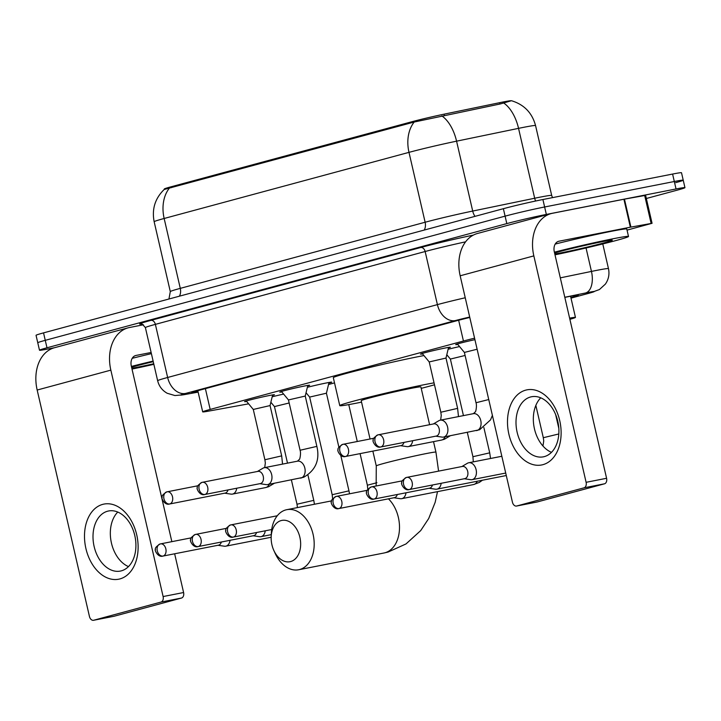 <?xml version="1.0" encoding="UTF-8"?>
<svg xmlns="http://www.w3.org/2000/svg" width="721" height="721" viewBox="0 0 721 721"><rect width="100%" height="100%" fill="white"/><g stroke="black" fill="none" stroke-linecap="round" stroke-linejoin="round"><path stroke-width="1.08" d="M457.772 344.413A15.312 0.532 -13 0 1 455.717 344.611A15.312 0.532 -13 0 1 474.914 339.654M422.587 353.912A15.312 0.532 -13 0 1 420.532 354.119A15.312 0.532 -13 0 1 429.437 351.56A15.312 0.532 -13 0 1 445.614 347.928A15.312 0.532 -13 0 1 450.364 347.225A15.312 0.532 -13 0 1 448.435 347.946M281.839 391.927A15.312 0.532 -13 0 1 279.784 392.125A15.312 0.532 -13 0 1 288.697 389.565A15.312 0.532 -13 0 1 304.866 385.942A15.312 0.532 -13 0 1 309.624 385.239A15.312 0.532 -13 0 1 307.687 385.96M246.654 401.426A15.312 0.532 -13 0 1 244.599 401.633A15.312 0.532 -13 0 1 253.504 399.074A15.312 0.532 -13 0 1 269.681 395.441A15.312 0.532 -13 0 1 274.431 394.738A15.312 0.532 -13 0 1 272.502 395.459M448.111 349.279A16.286 0.568 -13 0 1 459.547 346.567M307.362 387.294A16.286 0.568 -13 0 1 326.694 382.905A16.286 0.568 -13 0 1 331.75 382.157A16.286 0.568 -13 0 1 328.848 383.166M272.178 396.793A16.286 0.568 -13 0 1 283.614 394.081M511.054 100.742A25.839 0.901 167 0 0 499.698 102.67L444.082 114.17A25.839 0.901 167 0 0 411.961 121.723L171.048 186.793A25.839 0.901 167 0 0 164.307 188.983L164.397 189.353M474.571 338.185A28.705 1 167 0 0 463.441 341.024L210.181 409.42A28.705 1 167 0 0 202.691 411.862A28.705 1 167 0 0 208.342 411.168L248.646 403.832M569.887 319.313A28.705 1 167 0 0 575.457 317.402A28.705 1 167 0 0 569.617 318.132M328.524 384.5L334.517 382.887M503.7 103.013A33.49 18.422 78.3 0 1 518.543 128.356A38.276 1.334 167 0 1 523.671 127.32A38.276 1.334 167 0 1 535.559 125.571C532.116 112.827 524.086 104.536 511.459 100.715L500.329 103.941L414.205 122.029L164.181 189.488C155.051 198.428 151.716 209.18 154.159 221.735L170.3 291.608A38.276 1.334 -13 0 1 180.286 288.364L425.129 222.239A38.276 1.334 -13 0 1 472.706 211.055L534.676 198.239A38.276 1.334 -13 0 1 539.804 197.203A38.276 1.334 -13 0 1 551.691 195.454L552.493 197.644M54.544 347.711L48.406 348.91A28.705 1 -13 0 1 39.493 350.226L37.771 342.772A28.705 1 -13 0 1 45.261 340.33L505.097 216.147A28.705 1 -13 0 1 544.625 206.981L674.315 181.512A28.705 1 -13 0 1 683.229 180.196L681.507 172.743A28.705 1 -13 0 0 672.594 174.058L542.904 199.519A28.705 1 -13 0 0 503.375 208.693L43.539 332.877A28.705 1 -13 0 0 36.05 335.319L37.771 342.772A28.705 1 -13 0 1 45.261 340.33L505.097 216.147A28.705 1 -13 0 1 544.625 206.981L674.315 181.512A28.705 1 -13 0 1 683.229 180.196A28.705 1 -13 0 1 675.739 182.638M39.493 350.226A28.705 1 -13 0 1 46.982 347.783L506.818 223.6A28.705 1 -13 0 1 546.347 214.434L676.037 188.965A28.705 1 -13 0 1 684.95 187.649A28.705 1 -13 0 1 677.461 190.092L646.34 198.491M469.786 317.456A28.705 1 167 0 0 456.772 320.746L199.194 390.313A28.705 1 167 0 0 191.705 392.747A28.705 1 167 0 0 197.356 392.053L198.086 391.927M570.879 297.575A28.705 1 167 0 0 578.314 295.15A28.705 1 167 0 0 565.552 297.241L564.822 297.394M153.861 364.33A47.838 1.667 -13 0 1 132.006 369.062M153.735 363.754A31.192 1.091 -13 0 1 138.189 367.061A31.192 1.091 -13 0 1 131.808 368.215M131.592 367.268A31.192 1.091 -13 0 1 153.249 361.672M131.393 366.421A47.838 1.667 -13 0 1 153.122 361.095M132.213 358.319A47.838 1.667 -13 0 1 151.401 353.641M119.911 578.918A38.276 26.28 78.9 0 1 85.907 548.51A38.276 26.28 78.9 0 1 102.706 504.376A38.276 26.28 78.9 0 1 136.711 534.784A38.276 26.28 78.9 0 1 119.911 578.918M107.573 511.216A30.615 21.026 -101.1 0 0 93.973 545.797A30.615 21.026 -101.1 0 0 120.362 571.077A30.615 21.026 -101.1 0 0 121.344 570.843A30.615 21.026 -101.1 0 0 134.944 536.262A30.615 21.026 -101.1 0 0 108.565 510.982A30.615 21.026 -101.1 0 0 107.573 511.216M128.473 566.598A30.615 21.026 78.9 0 1 111.151 541.678A30.615 21.026 78.9 0 1 117.766 512.063M143.443 324.774L129.546 327.505A38.276 27.795 74.9 0 0 128.167 327.821A38.276 27.795 74.9 0 0 110.845 370.134L163.117 596.546L183.594 592.527L174.644 553.782M128.167 327.821L54.49 347.72A38.276 27.795 74.9 0 0 37.168 390.034L89.44 616.446A4.786 3.29 -101.1 0 0 93.541 620.285A4.786 3.29 -101.1 0 0 93.694 620.249L114.17 616.23A4.786 3.29 78.9 0 1 114.017 616.266A4.786 3.29 78.9 0 1 113.864 616.284M183.594 592.527A4.786 3.29 78.9 0 1 181.494 598.042L161.017 602.062L93.694 620.249M161.017 602.062A4.786 3.29 -101.1 0 0 163.117 596.546M181.494 598.042L114.17 616.23M171.85 541.651L131.321 366.115A9.571 6.949 -105.1 0 1 135.656 355.534A9.571 6.949 -105.1 0 1 135.999 355.453L151.131 352.479M554.386 252.179A47.838 1.667 -13 0 1 613.652 238.651A47.838 1.667 -13 0 1 628.505 236.461A47.838 1.667 -13 0 1 603.504 243.761A47.838 1.667 -13 0 1 554.999 254.828M555.206 244.077A47.838 1.667 -13 0 1 611.931 231.198A47.838 1.667 -13 0 1 626.783 229.008L628.505 236.461M554.584 253.035A31.192 1.091 -13 0 1 602.594 241.634A31.192 1.091 -13 0 1 612.255 240.174A31.192 1.091 -13 0 1 594.627 245.302A31.192 1.091 -13 0 1 561.19 252.819A31.192 1.091 -13 0 1 554.8 253.981M290.644 561.56A21.053 14.456 -101.1 0 0 299.882 537.28A21.053 14.456 -101.1 0 0 281.181 520.562A21.053 14.456 -101.1 0 0 271.177 536.911A21.053 14.456 -101.1 0 0 273.845 550.474A21.053 14.456 -101.1 0 0 290.644 561.56M271.177 536.911L271.312 533.675A30.615 21.026 78.9 0 1 285.849 509.9A30.615 21.026 78.9 0 1 286.841 509.675A30.615 21.026 78.9 0 1 313.22 534.946A30.615 21.026 78.9 0 1 299.621 569.536A30.615 21.026 78.9 0 1 298.638 569.761A30.615 21.026 78.9 0 1 275.188 553.413L273.845 550.474M429.608 424.705L420.884 386.907A30.615 1.072 167 0 0 411.367 388.304A30.615 1.072 167 0 0 379.021 395.559A30.615 1.072 167 0 0 361.212 400.678L370.053 438.99M361.545 402.138A52.624 1.839 -13 0 1 356.111 403.228A52.624 1.839 -13 0 1 339.771 405.635A52.624 1.839 -13 0 1 370.387 396.829A52.624 1.839 -13 0 1 425.976 384.356A52.624 1.839 -13 0 1 434.042 382.851M434.484 384.78A52.624 1.839 -13 0 1 421.217 388.358M339.771 405.635L333.318 377.678A52.624 1.839 -13 0 1 363.934 368.882A52.624 1.839 -13 0 1 419.523 356.408A52.624 1.839 -13 0 1 423.939 355.561M289.166 402.985L274.458 406.581L270.862 402.237M217.967 545.274L224.339 546.212A8.616 5.912 -101.1 0 0 225.754 546.185A8.616 5.912 -101.1 0 0 226.034 546.121A8.616 5.912 -101.1 0 0 230.053 540.308M218.265 545.211A6.219 4.272 -101.1 0 0 218.472 545.175A6.219 4.272 -101.1 0 0 218.67 545.13A6.219 4.272 -101.1 0 0 221.365 542.012M329.019 382.463L326.424 393.206L309.642 397.082L306.046 392.738M253.152 535.775L259.524 536.712A8.616 5.912 -101.1 0 0 260.948 536.676A8.616 5.912 -101.1 0 0 261.218 536.613A8.616 5.912 -101.1 0 0 265.238 530.809M253.459 535.703A6.219 4.272 -101.1 0 0 253.657 535.676A6.219 4.272 -101.1 0 0 253.855 535.622A6.219 4.272 -101.1 0 0 256.55 532.513M465.099 355.471L450.382 359.067L446.795 354.723M393.9 497.76L400.272 498.698A8.616 5.912 -101.1 0 0 401.687 498.671A8.616 5.912 -101.1 0 0 401.967 498.608A8.616 5.912 -101.1 0 0 405.986 492.794M394.198 497.697A6.219 4.272 -101.1 0 0 394.405 497.661A6.219 4.272 -101.1 0 0 394.603 497.616A6.219 4.272 -101.1 0 0 397.289 494.498M429.085 488.261L435.457 489.198A8.616 5.912 -101.1 0 0 436.872 489.162A8.616 5.912 -101.1 0 0 437.151 489.099A8.616 5.912 -101.1 0 0 441.171 483.286M429.383 488.189A6.219 4.272 -101.1 0 0 429.59 488.162A6.219 4.272 -101.1 0 0 429.788 488.108A6.219 4.272 -101.1 0 0 432.474 484.999M464.27 478.753L470.642 479.69A8.616 5.912 -101.1 0 0 472.057 479.663A8.616 5.912 -101.1 0 0 472.336 479.6A8.616 5.912 -101.1 0 0 476.112 469.668A8.616 5.912 -101.1 0 0 468.74 462.765A8.616 5.912 -101.1 0 0 468.461 462.828A8.616 5.912 -101.1 0 0 467.415 463.27L461.873 466.55M464.567 478.69A6.219 4.272 -101.1 0 0 464.775 478.654A6.219 4.272 -101.1 0 0 464.973 478.609A6.219 4.272 -101.1 0 0 467.704 471.435A6.219 4.272 -101.1 0 0 462.377 466.451A6.219 4.272 -101.1 0 0 462.179 466.496M272.637 394.901L270.06 405.572L253.278 409.447L246.285 400.984M224.637 493.191L231.008 494.128A8.616 5.912 -101.1 0 0 232.423 494.101A8.616 5.912 -101.1 0 0 232.703 494.038A8.616 5.912 -101.1 0 0 236.722 488.225M224.934 493.128A6.219 4.272 -101.1 0 0 225.132 493.092A6.219 4.272 -101.1 0 0 225.34 493.047A6.219 4.272 -101.1 0 0 228.025 489.929M307.822 385.402L305.244 396.063L288.463 399.939L281.469 391.485M259.821 483.683L266.193 484.629A8.616 5.912 -101.1 0 0 267.608 484.593A8.616 5.912 -101.1 0 0 267.888 484.53A8.616 5.912 -101.1 0 0 271.664 474.598A8.616 5.912 -101.1 0 0 264.292 467.695A8.616 5.912 -101.1 0 0 264.012 467.758A8.616 5.912 -101.1 0 0 262.967 468.199L257.424 471.48M260.119 483.62A6.219 4.272 -101.1 0 0 260.326 483.593A6.219 4.272 -101.1 0 0 260.524 483.539A6.219 4.272 -101.1 0 0 263.255 476.374A6.219 4.272 -101.1 0 0 257.929 471.381A6.219 4.272 -101.1 0 0 257.721 471.426M448.57 347.387L445.993 358.058L429.211 361.933L422.218 353.47M400.561 445.677L406.932 446.614A8.616 5.912 -101.1 0 0 408.356 446.587A8.616 5.912 -101.1 0 0 408.627 446.515A8.616 5.912 -101.1 0 0 412.646 440.711M400.867 445.605A6.219 4.272 -101.1 0 0 401.065 445.578A6.219 4.272 -101.1 0 0 401.264 445.533A6.219 4.272 -101.1 0 0 403.958 442.415M435.754 436.169L442.126 437.115A8.616 5.912 -101.1 0 0 443.541 437.079A8.616 5.912 -101.1 0 0 443.812 437.016A8.616 5.912 -101.1 0 0 447.597 427.084A8.616 5.912 -101.1 0 0 440.225 420.181A8.616 5.912 -101.1 0 0 439.945 420.244A8.616 5.912 -101.1 0 0 438.9 420.685L433.357 423.966M436.052 436.106A6.219 4.272 -101.1 0 0 436.25 436.07A6.219 4.272 -101.1 0 0 436.448 436.025A6.219 4.272 -101.1 0 0 439.179 428.86A6.219 4.272 -101.1 0 0 433.853 423.867A6.219 4.272 -101.1 0 0 433.654 423.912M477.122 349.225L464.396 352.425L457.402 343.971M542.904 464.675A38.276 26.28 78.9 0 1 508.9 434.267A38.276 26.28 78.9 0 1 525.699 390.142A38.276 26.28 78.9 0 1 559.712 420.55A38.276 26.28 78.9 0 1 542.904 464.675M530.575 396.974A30.615 21.026 -101.1 0 0 516.975 431.564A30.615 21.026 -101.1 0 0 543.355 456.835A30.615 21.026 -101.1 0 0 544.337 456.609A30.615 21.026 -101.1 0 0 557.937 422.019A30.615 21.026 -101.1 0 0 531.557 396.748A30.615 21.026 -101.1 0 0 530.575 396.974M551.475 452.355A30.615 21.026 78.9 0 1 534.153 427.436A30.615 21.026 78.9 0 1 540.759 397.821M630.902 227.097L630.361 227.196L623.908 199.248L624.449 199.14L630.902 227.097L652.063 223.303L627.045 230.125M623.908 199.248L552.538 213.263A38.276 27.795 74.9 0 0 551.159 213.578A38.276 27.795 74.9 0 0 533.837 255.892L586.11 482.313L606.586 478.284L554.314 251.872A9.571 6.949 -105.1 0 1 558.649 241.292A9.571 6.949 -105.1 0 1 558.991 241.211L630.361 227.196M624.449 199.14L645.61 195.355L652.063 223.303M551.159 213.578L477.491 233.478A38.276 27.795 74.9 0 0 460.169 275.792L512.442 502.204A4.786 3.29 -101.1 0 0 516.533 506.043A4.786 3.29 -101.1 0 0 516.687 506.007L537.163 501.987A4.786 3.29 78.9 0 1 537.01 502.023A4.786 3.29 78.9 0 1 536.857 502.05M606.586 478.284A4.786 3.29 78.9 0 1 604.486 483.809L584.01 487.829L516.687 506.007M584.01 487.829A4.786 3.29 -101.1 0 0 586.11 482.313M604.486 483.809L537.163 501.987M171.048 186.793L171.265 187.703M411.961 121.723L412.178 122.642M444.082 114.17L444.388 115.504M499.698 102.67L500.004 104.004M205.386 388.637L210.181 409.42M458.646 320.25L463.441 341.024M414.205 122.029A33.49 24.316 74.9 0 0 408.987 152.356L164.154 218.481A33.49 24.316 -105.1 0 1 169.372 188.154M441.838 115.901A33.49 18.422 78.3 0 1 456.573 141.172A38.276 1.334 167 0 0 408.987 152.356L425.129 222.239A9.571 6.949 -105.1 0 1 424.209 230.071M179.376 296.196A9.571 6.949 -105.1 0 0 180.286 288.364L164.154 218.481A38.276 1.334 167 0 0 154.159 221.735M535.586 201.033A9.571 5.263 -101.7 0 1 534.676 198.239L518.543 128.356L456.573 141.172L472.706 211.055A9.571 5.263 -101.7 0 0 475.013 216.354M672.594 174.058L676.037 188.965M43.539 332.877L46.982 347.783M503.375 208.693L506.818 223.6M542.904 199.519L546.347 214.434M570.996 298.097L589.129 293.204A19.134 0.667 167 0 0 588.183 292.447A19.134 0.667 167 0 0 585.623 292.969L564.795 297.268M560.316 277.855L591.454 271.42A38.276 1.334 -13 0 1 596.582 270.384A38.276 1.334 -13 0 1 608.47 268.636L602.774 243.941M586.047 247.97L591.454 271.42A19.134 10.527 78.3 0 1 585.623 292.969M141.55 324.044A43.062 1.505 -13 0 1 150.887 320.376L420.658 247.519A43.062 1.505 -13 0 1 473.327 235.109M145.39 327.613L157.647 380.724A38.276 1.334 -13 0 1 167.642 377.48L155.376 324.369A38.276 1.334 167 0 0 145.39 327.613C142.352 324.044 140.974 322.846 141.244 324.017M469.695 317.051A19.134 0.667 167 0 0 455.357 320.575L185.594 393.432A19.134 13.897 -105.1 0 1 167.642 377.48L437.404 304.623L425.147 251.512L155.376 324.369A4.786 3.47 74.9 0 0 150.887 320.376M455.357 320.575A19.134 13.897 -105.1 0 1 437.404 304.623A38.276 1.334 -13 0 1 465.234 297.764M465.568 241.841A38.276 1.334 167 0 0 425.147 251.512A4.786 3.47 74.9 0 0 420.658 247.519M185.594 393.432A19.134 0.667 167 0 0 184.369 394.594L198.131 392.089M184.369 394.594A19.134 15.357 79.7 0 1 183.485 394.784L198.131 392.125M571.005 298.124L589.823 293.041A19.134 13.897 -105.1 0 1 589.129 293.204M197.085 390.89L197.356 392.053M110.845 370.134L37.168 390.034M135.999 355.453L135.314 355.642M437.512 491.632L435.169 502.312L428.707 518.516L420.704 530.602L406.004 543.94L388.105 552.043L383.96 553.007A30.615 21.026 -101.1 0 0 384.942 552.782A30.615 21.026 -101.1 0 0 399.425 529.989A30.615 21.026 -101.1 0 0 388.448 498.833M433.519 441.64L435.935 452.13A30.615 1.072 167 0 0 426.426 453.527A30.615 1.072 167 0 0 384.266 463.306A30.615 1.072 167 0 0 376.272 465.901L376.155 485.972M191.263 537.839L160.089 543.976C156.277 546.446 154.754 548.275 155.511 549.456C154.087 549.159 157.764 557.874 162.91 556.089A6.219 4.272 -101.1 0 0 163.108 556.035A6.219 4.272 -101.1 0 0 165.875 549.014A6.219 4.272 -101.1 0 0 160.513 543.877A6.219 4.272 -101.1 0 0 160.314 543.922A6.219 4.515 -105.1 0 0 160.089 543.976A6.219 4.515 -105.1 0 0 157.277 550.853A6.219 4.515 74.9 0 0 163.108 556.035M307.939 475.04L313.779 500.356L296.998 504.222L297.431 507.593M226.448 528.34L195.274 534.477C191.462 536.947 189.938 538.767 190.704 539.957C189.272 539.65 192.949 548.366 198.095 546.581A6.219 4.272 -101.1 0 0 198.293 546.536A6.219 4.272 -101.1 0 0 201.06 539.515A6.219 4.272 -101.1 0 0 195.697 534.378A6.219 4.272 -101.1 0 0 195.499 534.423A6.219 4.515 -105.1 0 0 195.274 534.477A6.219 4.515 -105.1 0 0 192.462 541.354A6.219 4.515 74.9 0 0 198.293 546.536M340.808 455.528L348.964 490.848L332.183 494.723L332.624 498.797M277.279 515.767L230.459 524.969C226.655 527.439 225.123 529.268 225.889 530.449C224.465 530.151 228.133 538.866 233.28 537.082A6.219 4.272 -101.1 0 0 233.487 537.037A6.219 4.272 -101.1 0 0 236.245 530.007A6.219 4.272 -101.1 0 0 230.882 524.879A6.219 4.272 -101.1 0 0 230.684 524.924A6.219 4.515 -105.1 0 0 230.459 524.969A6.219 4.515 -105.1 0 0 227.647 531.846A6.219 4.515 74.9 0 0 233.487 537.037M376.921 482.709L367.368 485.224L367.809 489.298M367.196 490.325L336.022 496.463C332.21 498.932 330.687 500.762 331.444 501.942C330.02 501.645 333.697 510.36 338.843 508.575A6.219 4.272 -101.1 0 0 339.041 508.521A6.219 4.272 -101.1 0 0 341.799 501.501A6.219 4.272 -101.1 0 0 336.446 496.363A6.219 4.272 -101.1 0 0 336.247 496.408A6.219 4.515 -105.1 0 0 336.022 496.463A6.219 4.515 -105.1 0 0 333.21 503.339A6.219 4.515 74.9 0 0 339.041 508.521M483.863 427.526L489.712 452.842L472.931 456.708L473.309 461.864M473.346 484.584A8.616 5.912 -101.1 0 0 473.634 484.539A8.616 5.912 -101.1 0 0 473.904 484.476A8.616 5.912 -101.1 0 0 474.265 484.359A8.616 5.912 -101.1 0 0 477.257 481.231M402.381 480.826L371.207 486.963C367.395 489.433 365.871 491.253 366.629 492.443C365.205 492.137 368.882 500.852 374.028 499.067A6.219 4.272 -101.1 0 0 374.226 499.022A6.219 4.272 -101.1 0 0 376.993 491.992A6.219 4.272 -101.1 0 0 371.63 486.864A6.219 4.272 -101.1 0 0 371.432 486.909A6.219 4.515 -105.1 0 0 371.207 486.963A6.219 4.515 -105.1 0 0 368.395 493.84A6.219 4.515 74.9 0 0 374.226 499.022M462.377 466.451L406.392 477.455C402.579 479.925 401.056 481.754 401.813 482.935C400.389 482.637 404.066 491.352 409.213 489.568A6.219 4.272 -101.1 0 0 409.411 489.523A6.219 4.272 -101.1 0 0 412.178 482.493A6.219 4.272 -101.1 0 0 406.815 477.356A6.219 4.272 -101.1 0 0 406.617 477.41A6.219 4.515 -105.1 0 0 406.392 477.455A6.219 4.515 -105.1 0 0 403.58 484.332A6.219 4.515 74.9 0 0 409.411 489.523M558.82 433.961L543.301 437.71L543.733 440.946L542.958 446.02M197.933 485.756L166.758 491.893C162.946 494.363 161.423 496.192 162.18 497.373C160.756 497.075 164.424 505.791 169.579 504.006A6.219 4.272 -101.1 0 0 169.777 503.952A6.219 4.272 -101.1 0 0 172.535 496.931A6.219 4.272 -101.1 0 0 167.182 491.794A6.219 4.272 -101.1 0 0 166.984 491.839A6.219 4.515 -105.1 0 0 166.758 491.893A6.219 4.515 -105.1 0 0 163.937 498.77A6.219 4.515 74.9 0 0 169.777 503.952M270.06 405.562L281.677 455.879L264.895 459.755L265.328 462.963L264.715 467.614M265.319 487.63A8.616 5.912 -101.1 0 0 265.598 487.585A8.616 5.912 -101.1 0 0 265.869 487.522A8.616 5.912 -101.1 0 0 266.229 487.405A8.616 5.912 -101.1 0 0 269.221 484.278M257.929 471.381L201.943 482.394C198.131 484.863 196.608 486.684 197.365 487.865C195.941 487.567 199.618 496.282 204.764 494.498A6.219 4.272 -101.1 0 0 204.962 494.453A6.219 4.272 -101.1 0 0 207.72 487.423A6.219 4.272 -101.1 0 0 202.367 482.295A6.219 4.272 -101.1 0 0 202.168 482.34A6.219 4.515 -105.1 0 0 201.943 482.394A6.219 4.515 -105.1 0 0 199.131 489.271A6.219 4.515 74.9 0 0 204.962 494.453M305.244 396.063L316.861 446.38L300.08 450.255C301.216 453.401 299.711 459.998 299.359 459.367L297.467 461.179A8.616 5.912 -101.1 0 0 297.187 461.242M300.504 478.122A8.616 5.912 -101.1 0 0 300.783 478.077A8.616 5.912 -101.1 0 0 301.063 478.014A8.616 5.912 -101.1 0 0 301.414 477.906A8.616 5.912 -101.1 0 0 304.821 468.028A8.616 5.912 -101.1 0 0 297.467 461.179L264.292 467.695M373.866 438.242L342.682 444.379C338.879 446.849 337.347 448.678 338.113 449.859C336.689 449.562 340.357 458.268 345.503 456.483A6.219 4.272 -101.1 0 0 345.701 456.438A6.219 4.272 -101.1 0 0 348.468 449.417A6.219 4.272 -101.1 0 0 343.106 444.28A6.219 4.272 -101.1 0 0 342.908 444.325A6.219 4.515 -105.1 0 0 342.682 444.379A6.219 4.515 -105.1 0 0 339.87 451.256A6.219 4.515 74.9 0 0 345.701 456.438M445.993 358.049L457.61 408.365L440.828 412.241L441.252 415.449L440.648 420.1M441.243 440.116A8.616 5.912 -101.1 0 0 441.522 440.071A8.616 5.912 -101.1 0 0 441.802 440.008A8.616 5.912 -101.1 0 0 442.153 439.891A8.616 5.912 -101.1 0 0 445.154 436.764M433.853 423.867L377.876 434.88C374.064 437.35 372.532 439.17 373.298 440.351C371.874 440.053 375.542 448.768 380.688 446.984A6.219 4.272 -101.1 0 0 380.895 446.939A6.219 4.272 -101.1 0 0 383.653 439.909A6.219 4.272 -101.1 0 0 378.3 434.781A6.219 4.272 -101.1 0 0 378.092 434.826A6.219 4.515 -105.1 0 0 377.876 434.88A6.219 4.515 -105.1 0 0 375.055 441.757A6.219 4.515 74.9 0 0 380.895 446.939M476.428 430.608A8.616 5.912 -101.1 0 0 476.707 430.563A8.616 5.912 -101.1 0 0 476.987 430.5A8.616 5.912 -101.1 0 0 477.347 430.392A8.616 5.912 -101.1 0 0 480.754 420.514A8.616 5.912 -101.1 0 0 473.391 413.665A8.616 5.912 -101.1 0 0 473.12 413.728M488.739 399.542L476.013 402.742C477.149 405.887 475.644 412.484 475.292 411.853L473.391 413.665L440.225 420.181M533.837 255.892L460.169 275.792M558.991 241.211L558.306 241.4M651.126 223.42L644.673 195.463M197.806 390.692L202.691 411.862M570.563 296.241L575.457 317.402M535.559 125.571L551.691 195.454M170.3 291.608L168.948 299.008M684.95 187.649L683.229 180.196M157.647 380.724C159.044 386.285 162.234 390.467 167.227 393.278L174.942 395.55L183.485 394.784M589.823 293.041L599.421 289.545L605.37 284.119C608.623 279.406 609.66 274.241 608.47 268.636M93.541 620.285L114.017 616.266M331.633 500.879L286.841 509.675M383.96 553.007L298.638 569.761M438.584 471.119L435.935 452.13M372.856 451.121L376.272 465.901M314.446 504.249L313.779 500.356M274.458 406.581L287.508 463.134M291.392 479.925L296.998 504.222M271.168 537.262L225.754 546.185M162.91 556.089L218.472 545.175M326.424 393.206L338.906 447.29M349.514 493.795L348.964 490.848M309.642 397.073L332.183 494.723M271.276 534.649L260.948 536.676M198.095 546.581L253.657 535.676M348.757 404.607L357.274 441.495M360.076 453.626L367.368 485.224M233.28 537.082L271.7 529.538M401.687 498.671L473.634 484.539L479.339 482.412L482.43 480.222M490.532 458.484L489.712 452.842M450.382 359.067L463.441 415.62M467.316 432.411L472.931 456.708M338.843 508.575L394.405 497.661M506.277 475.536L436.872 489.162M374.028 499.067L429.59 488.162M555.621 414.521L558.82 428.373M501.834 456.267L468.74 462.765M535.847 405.418L543.301 437.71M505.709 473.057L472.057 479.663M409.213 489.568L464.775 478.654M232.423 494.101L265.598 487.585L268.5 486.765L274.395 483.259M253.278 409.438L264.895 459.755M281.677 455.879L282.551 464.108M169.579 504.006L225.132 493.092M267.608 484.593L303.685 477.266C315.654 470.317 320.043 460.025 316.861 446.38M288.463 399.939L300.08 450.255M204.764 494.498L260.326 483.593M408.356 446.587L441.522 440.071L444.433 439.251L450.328 435.745M429.211 361.924L440.828 412.241M457.61 408.365L458.484 416.594M345.503 456.483L401.065 445.578M443.541 437.079L479.618 429.752L490.523 419.892L492.389 415.368M464.396 352.425L476.013 402.742M380.688 446.984L436.25 436.07M516.533 506.043L537.01 502.023"/></g></svg>
